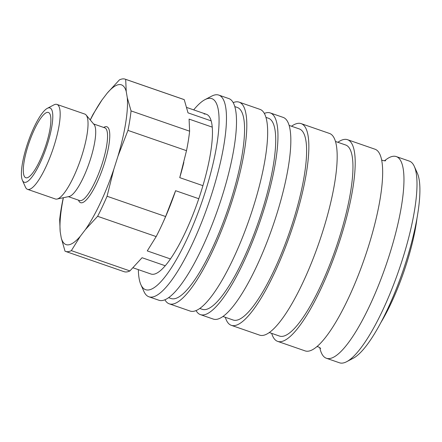 <?xml version="1.0" encoding="UTF-8"?>
<svg xmlns="http://www.w3.org/2000/svg" width="442" height="442" viewBox="0 0 442 442"><rect width="100%" height="100%" fill="white"/><g stroke="black" fill="none" stroke-linecap="round" stroke-linejoin="round"><path stroke-width="0.66" d="M90.295 120.014A84.532 20.47 109.1 0 1 102.008 99.936L107.213 93.129L119.362 79.93A91.135 22.072 109.1 0 1 122.765 78.891A91.135 22.072 109.1 0 1 125.191 79.168L183.745 99.45A91.135 22.072 109.1 0 1 184.242 99.654L188.016 112.854L211.188 120.881M125.191 79.168A91.135 22.072 109.1 0 1 125.688 79.367L184.242 99.654M107.213 93.129A84.532 20.47 109.1 0 1 119.158 84.588A84.532 20.47 109.1 0 1 126.224 91.45L125.688 79.367M47.311 108.345L53.924 104.876A44.935 10.884 109.1 0 1 55.758 104.284A44.935 10.884 109.1 0 1 56.952 104.422L84.803 114.069A44.935 10.884 109.1 0 1 86.129 115.025L94.085 124.545A38.476 9.315 109.1 0 1 89.157 163.131A38.476 9.315 109.1 0 1 69.156 196.497L57.018 199.06A44.935 10.884 109.1 0 1 56.582 199.127A44.935 10.884 109.1 0 1 55.383 198.988L27.537 189.342A44.935 10.884 109.1 0 1 25.437 187.11L22.387 180.297A39.316 9.52 109.1 0 1 28.1 141.981A39.316 9.52 109.1 0 1 47.311 108.345A39.316 9.52 109.1 0 1 48.918 107.826A39.316 9.52 109.1 0 1 47.432 144.186A39.316 9.52 109.1 0 1 25.271 182.369A39.316 9.52 109.1 0 1 22.387 180.297M86.129 115.025A44.935 10.884 109.1 0 1 80.378 160.092A44.935 10.884 109.1 0 1 57.018 199.06M56.952 104.422A44.935 10.884 109.1 0 1 53.305 148.142A44.935 10.884 109.1 0 1 28.73 189.48A44.935 10.884 109.1 0 1 27.537 189.342M26.708 177.844A34.542 8.365 109.1 0 1 26.222 177.839A34.542 8.365 109.1 0 1 28.305 144.998A34.542 8.365 109.1 0 1 47.482 112.351A34.542 8.365 109.1 0 1 48.808 112.649A34.542 8.365 109.1 0 1 45.311 146.937A34.542 8.365 109.1 0 1 26.708 177.844M165.236 265.747L142.064 257.719L129.915 270.918L71.361 250.636A91.135 22.072 109.1 0 1 67.957 251.675A91.135 22.072 109.1 0 1 65.532 251.393A91.135 22.072 109.1 0 1 65.029 251.194L61.256 237.989L60.195 231.741A84.532 20.47 109.1 0 1 63.377 197.718M71.361 250.636L80.267 236.31A84.532 20.47 109.1 0 1 68.322 244.857A84.532 20.47 109.1 0 1 61.256 237.989M129.915 270.918A91.135 22.072 109.1 0 1 126.506 271.957A91.135 22.072 109.1 0 1 124.08 271.681L65.532 251.393M212.254 127.13L189.082 119.102L189.612 131.186L131.059 110.903L127.285 97.699L126.224 91.45M198.784 198.723L175.607 190.695L165.612 216.536L107.058 196.254L113.815 169.286L117.953 156.236L127.953 130.39L186.502 150.678L179.75 177.64L202.922 185.668M80.267 236.31L85.472 229.508L97.621 216.304L156.175 236.586L147.269 250.912L170.441 258.94M63.289 197.734L62.77 200.171A91.135 22.072 109.1 0 0 59.664 219.663L60.195 231.741M102.008 99.936L93.096 114.257A91.135 22.072 109.1 0 0 90.234 119.937M175.607 190.695A84.532 20.47 109.1 0 1 163.49 221.42L162.49 223.613A91.135 22.072 109.1 0 1 156.175 236.586M183.855 162.347L183.618 163.319A84.532 20.47 109.1 0 1 179.75 177.64M165.612 216.536A91.135 22.072 109.1 0 1 162.49 223.613M189.612 131.186A91.135 22.072 109.1 0 1 186.502 150.678M107.058 196.254A91.135 22.072 109.1 0 1 97.621 216.304M131.059 110.903A91.135 22.072 109.1 0 1 127.953 130.39M113.815 169.286A84.532 20.47 109.1 0 1 85.472 229.508M127.285 97.699A84.532 20.47 109.1 0 1 117.953 156.236M384.429 160.894A106.721 25.846 109.1 0 1 393.441 156.258A106.721 25.846 109.1 0 1 396.281 156.584A106.721 25.846 109.1 0 1 389.402 254.946A106.721 25.846 109.1 0 1 329.257 358.589A106.721 25.846 109.1 0 1 326.417 358.269A106.721 25.846 109.1 0 1 319.77 347.55M416.994 218.243A83.168 20.139 109.1 0 1 380.833 322.632M396.281 156.584L409.32 161.098A106.721 25.846 109.1 0 1 414.309 166.402A106.721 25.846 109.1 0 1 398.806 270.405A106.721 25.846 109.1 0 1 346.655 361.705A106.721 25.846 109.1 0 1 342.296 363.109A106.721 25.846 109.1 0 1 339.45 362.783L326.417 358.269M414.309 166.402L417.358 173.214A101.102 24.487 109.1 0 1 402.673 271.742A101.102 24.487 109.1 0 1 353.263 358.235L346.655 361.705M337.87 142.291A106.721 25.846 109.1 0 1 344.683 139.368A106.721 25.846 109.1 0 1 347.528 139.694L374.982 149.203A106.721 25.846 109.1 0 1 382.197 182.717A106.721 25.846 109.1 0 1 368.098 247.564A106.721 25.846 109.1 0 1 331.517 329.025A106.721 25.846 109.1 0 1 307.958 351.213A106.721 25.846 109.1 0 1 305.113 350.887L277.659 341.379A106.721 25.846 109.1 0 1 271.681 333.362M347.528 139.694A106.721 25.846 109.1 0 1 338.865 243.531A106.721 25.846 109.1 0 1 280.499 341.699A106.721 25.846 109.1 0 1 277.659 341.379M335.484 141.468L345.688 145.004A101.102 24.487 109.1 0 1 337.484 243.371A101.102 24.487 109.1 0 1 282.189 336.379A101.102 24.487 109.1 0 1 279.499 336.069L269.294 332.533M291.527 126.235A106.721 25.846 109.1 0 1 298.339 123.312A106.721 25.846 109.1 0 1 301.179 123.638A106.721 25.846 109.1 0 1 292.521 227.475A106.721 25.846 109.1 0 1 234.155 325.649A106.721 25.846 109.1 0 1 231.315 325.323A106.721 25.846 109.1 0 1 225.332 317.306M301.179 123.638L329.505 133.451A106.721 25.846 109.1 0 1 320.842 237.288A106.721 25.846 109.1 0 1 262.476 335.456A106.721 25.846 109.1 0 1 259.636 335.135L231.315 325.323M289.14 125.412L299.344 128.948A101.102 24.487 109.1 0 1 291.14 227.315A101.102 24.487 109.1 0 1 235.846 320.323A101.102 24.487 109.1 0 1 233.149 320.014L222.945 316.478M264.349 113.417A106.721 25.846 109.1 0 1 267.443 112.611A106.721 25.846 109.1 0 1 270.283 112.937A106.721 25.846 109.1 0 1 261.625 216.773A106.721 25.846 109.1 0 1 203.259 314.942A106.721 25.846 109.1 0 1 200.419 314.621A106.721 25.846 109.1 0 1 196.055 310.566M270.283 112.937L283.156 117.395A106.721 25.846 109.1 0 1 274.499 221.232A106.721 25.846 109.1 0 1 216.132 319.4A106.721 25.846 109.1 0 1 213.293 319.08L200.419 314.621M265.962 117.384L268.443 118.241A101.102 24.487 109.1 0 1 260.244 216.613A101.102 24.487 109.1 0 1 204.95 309.621A101.102 24.487 109.1 0 1 202.254 309.312L199.773 308.45M233.194 102.627A106.721 25.846 109.1 0 1 236.288 101.82A106.721 25.846 109.1 0 1 239.128 102.141A106.721 25.846 109.1 0 1 230.47 205.978A106.721 25.846 109.1 0 1 172.104 304.151A106.721 25.846 109.1 0 1 169.264 303.825A106.721 25.846 109.1 0 1 164.899 299.775M239.128 102.141L259.984 109.367A106.721 25.846 109.1 0 1 251.327 213.204A106.721 25.846 109.1 0 1 192.961 311.378A106.721 25.846 109.1 0 1 190.115 311.052L169.264 303.825M234.812 106.588L237.293 107.45A101.102 24.487 109.1 0 1 229.089 205.823A101.102 24.487 109.1 0 1 173.794 298.825A101.102 24.487 109.1 0 1 171.098 298.521L168.617 297.659M193.684 109.881A101.102 24.487 109.1 0 1 204.977 99.643L211.591 96.179A106.721 25.846 109.1 0 1 215.945 94.77A106.721 25.846 109.1 0 1 218.79 95.096A106.721 25.846 109.1 0 1 210.132 198.933A106.721 25.846 109.1 0 1 151.766 297.107A106.721 25.846 109.1 0 1 148.921 296.781A106.721 25.846 109.1 0 1 143.932 291.477L140.882 284.665A101.102 24.487 109.1 0 1 138.346 269.637M218.79 95.096L228.829 98.577A106.721 25.846 109.1 0 1 220.171 202.408A106.721 25.846 109.1 0 1 161.805 300.582A106.721 25.846 109.1 0 1 158.965 300.262L148.921 296.781M204.977 99.643A101.102 24.487 109.1 0 1 209.11 98.312A101.102 24.487 109.1 0 1 205.281 191.806A101.102 24.487 109.1 0 1 148.302 289.996A101.102 24.487 109.1 0 1 140.882 284.665M204.127 114.019A84.532 20.47 109.1 0 1 206.375 114.279A84.532 20.47 109.1 0 1 199.519 196.524A84.532 20.47 109.1 0 1 153.286 274.289A84.532 20.47 109.1 0 1 151.037 274.034L133.031 267.797M103.699 127.451A40.161 9.724 109.1 0 1 105.815 126.65A40.161 9.724 109.1 0 1 104.295 163.789A40.161 9.724 109.1 0 1 78.51 200.165M93.582 123.948L104.787 127.826A38.476 9.315 109.1 0 1 102.306 163.291A38.476 9.315 109.1 0 1 80.626 200.657A38.476 9.315 109.1 0 1 79.599 200.541L68.394 196.657M206.375 114.279L186.701 107.461M385.662 160.8L382.965 160.59L381.628 159.921M320.677 348.384L318.433 346.882L316.964 346.583"/></g></svg>
